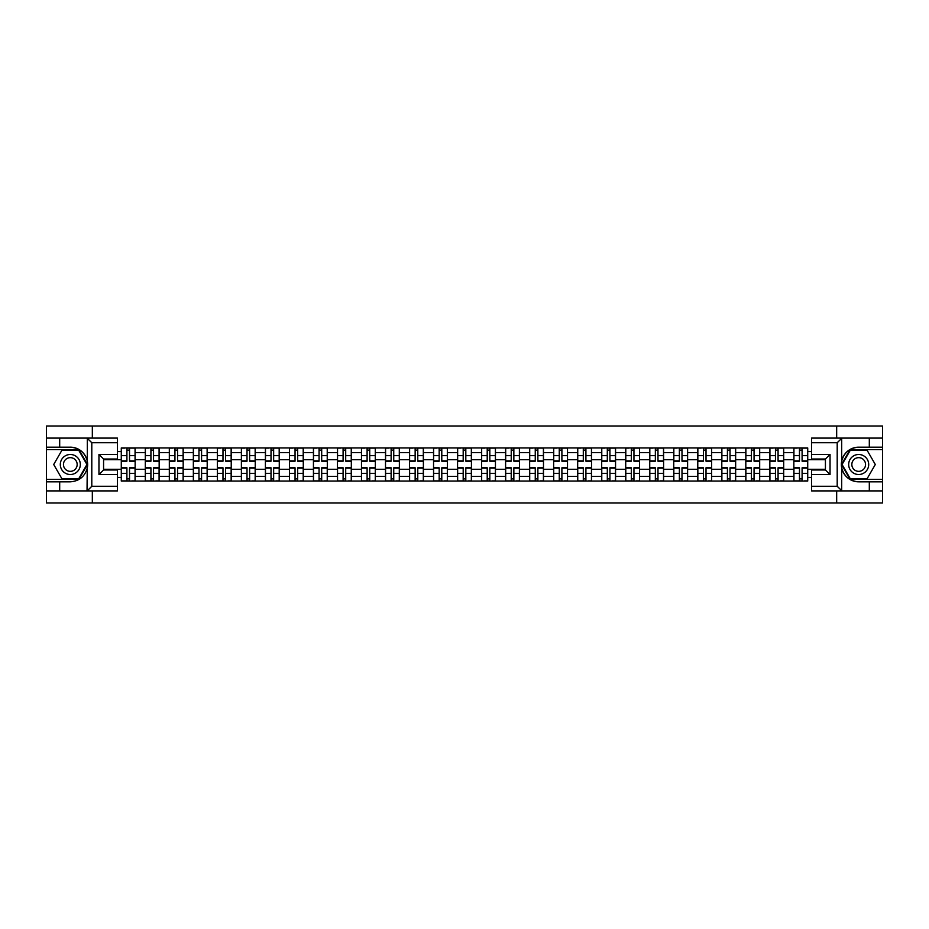 <?xml version="1.0" encoding="UTF-8"?>
<svg xmlns="http://www.w3.org/2000/svg" width="929" height="929" viewBox="0 0 929 929"><rect width="100%" height="100%" fill="white"/><g stroke="black" fill="none" stroke-linecap="round" stroke-linejoin="round"><path stroke-width="1.39" d="M117.437 442.715L91.797 442.715L87.036 438.093L117.437 438.093L117.437 459.031L103.572 459.031L103.572 469.969L117.437 469.969L117.437 490.907L87.036 490.907L87.314 461.144C84.922 452.504 79.255 447.848 70.314 447.174A17.326 17.326 0 0 1 87.314 467.856C84.922 476.496 79.255 481.152 70.314 481.826L46.45 481.826L46.45 502.995L882.55 502.995L882.55 449.636L850.105 449.636L841.523 464.5L850.105 479.364L882.55 479.364M858.686 447.174C849.745 447.848 844.078 452.504 841.686 461.144L841.686 467.856C844.078 476.496 849.745 481.152 858.686 481.826A17.326 17.326 0 0 1 841.36 464.5A17.326 17.326 0 0 1 858.686 447.174L882.55 447.174L882.55 426.005L46.45 426.005L46.45 479.364L78.895 479.364L87.477 464.5L78.895 449.636L46.45 449.636M145.307 481.048L145.307 452.644L135.146 452.644L135.146 481.048M135.146 452.644L135.146 447.952M145.307 452.644L145.307 447.952M159.161 447.952L159.161 481.048M169.322 481.048L169.322 447.952M183.187 447.952L183.187 481.048M193.348 481.048L193.348 447.952M207.202 447.952L207.202 481.048M217.363 481.048L217.363 447.952M231.228 447.952L231.228 481.048M241.389 481.048L241.389 447.952M255.243 447.952L255.243 481.048M265.404 481.048L265.404 447.952M279.269 447.952L279.269 481.048M289.43 481.048L289.43 447.952M303.284 447.952L303.284 481.048M313.445 481.048L313.445 447.952M327.31 447.952L327.31 481.048M337.471 481.048L337.471 447.952M351.325 447.952L351.325 481.048M361.486 481.048L361.486 447.952M375.351 447.952L375.351 481.048M385.512 481.048L385.512 447.952M399.365 447.952L399.365 481.048M409.526 481.048L409.526 447.952M423.392 447.952L423.392 481.048M433.553 481.048L433.553 447.952M447.406 447.952L447.406 481.048M457.567 481.048L457.567 447.952M471.433 447.952L471.433 481.048M481.594 481.048L481.594 447.952M495.447 447.952L495.447 481.048M505.608 481.048L505.608 447.952M519.474 447.952L519.474 481.048M529.635 481.048L529.635 447.952M543.488 447.952L543.488 481.048M553.649 481.048L553.649 447.952M567.514 447.952L567.514 481.048M577.675 481.048L577.675 447.952M591.529 447.952L591.529 481.048M601.69 481.048L601.69 447.952M615.555 447.952L615.555 481.048M625.716 481.048L625.716 447.952M639.57 447.952L639.57 481.048M649.731 481.048L649.731 447.952M663.596 447.952L663.596 481.048M673.757 481.048L673.757 447.952M687.611 447.952L687.611 481.048M697.772 481.048L697.772 447.952M711.637 447.952L711.637 481.048M721.798 481.048L721.798 447.952M735.652 447.952L735.652 481.048M745.813 481.048L745.813 447.952M759.678 447.952L759.678 481.048M769.839 481.048L769.839 447.952M783.693 447.952L783.693 481.048M793.854 481.048L793.854 447.952M793.854 469.273L783.693 469.273M769.839 469.273L759.678 469.273M745.813 469.273L735.652 469.273M721.798 469.273L711.637 469.273M697.772 469.273L687.611 469.273M673.757 469.273L663.596 469.273M649.731 469.273L639.57 469.273M625.716 469.273L615.555 469.273M601.69 469.273L591.529 469.273M577.675 469.273L567.514 469.273M553.649 469.273L543.488 469.273M529.635 469.273L519.474 469.273M505.608 469.273L495.447 469.273M481.594 469.273L471.433 469.273M457.567 469.273L447.406 469.273M433.553 469.273L423.392 469.273M409.526 469.273L399.365 469.273M385.512 469.273L375.351 469.273M361.486 469.273L351.325 469.273M337.471 469.273L327.31 469.273M313.445 469.273L303.284 469.273M289.43 469.273L279.269 469.273M265.404 469.273L255.243 469.273M241.389 469.273L231.228 469.273M217.363 469.273L207.202 469.273M193.348 469.273L183.187 469.273M169.322 469.273L159.161 469.273M145.307 469.273L135.146 469.273M793.854 459.727L783.693 459.727M769.839 459.727L759.678 459.727M745.813 459.727L735.652 459.727M721.798 459.727L711.637 459.727M697.772 459.727L687.611 459.727M673.757 459.727L663.596 459.727M649.731 459.727L639.57 459.727M625.716 459.727L615.555 459.727M601.69 459.727L591.529 459.727M577.675 459.727L567.514 459.727M553.649 459.727L543.488 459.727M529.635 459.727L519.474 459.727M505.608 459.727L495.447 459.727M481.594 459.727L471.433 459.727M457.567 459.727L447.406 459.727M433.553 459.727L423.392 459.727M409.526 459.727L399.365 459.727M385.512 459.727L375.351 459.727M361.486 459.727L351.325 459.727M337.471 459.727L327.31 459.727M313.445 459.727L303.284 459.727M289.43 459.727L279.269 459.727M265.404 459.727L255.243 459.727M241.389 459.727L231.228 459.727M217.363 459.727L207.202 459.727M193.348 459.727L183.187 459.727M169.322 459.727L159.161 459.727M145.307 459.727L135.146 459.727M103.572 469.273L121.281 469.273L121.281 459.727L103.572 459.727M117.437 451.564L121.281 451.564L121.281 459.727M825.428 459.727L807.719 459.727L807.719 447.952L121.281 447.952L121.281 451.564M807.719 451.564L811.563 451.564M811.563 477.436L807.719 477.436L807.719 469.273L825.428 469.273M121.281 469.273L121.281 481.048L807.719 481.048L807.719 477.436M121.281 477.436L117.437 477.436M836.669 502.995L836.669 490.907M836.669 438.093L836.669 426.005M92.331 502.995L92.331 490.907M92.331 438.093L92.331 426.005M807.719 459.727L807.719 469.273M129.526 478.749L126.901 478.749M126.901 450.251L129.526 450.251M153.54 478.749L150.928 478.749M150.928 450.251L153.54 450.251M177.567 478.749L174.942 478.749M174.942 450.251L177.567 450.251M201.581 478.749L198.969 478.749M198.969 450.251L201.581 450.251M225.608 478.749L222.983 478.749M222.983 450.251L225.608 450.251M249.622 478.749L247.009 478.749M247.009 450.251L249.622 450.251M273.649 478.749L271.024 478.749M271.024 450.251L273.649 450.251M297.663 478.749L295.05 478.749M295.05 450.251L297.663 450.251M321.689 478.749L319.065 478.749M319.065 450.251L321.689 450.251M345.704 478.749L343.091 478.749M343.091 450.251L345.704 450.251M369.73 478.749L367.106 478.749M367.106 450.251L369.73 450.251M393.745 478.749L391.132 478.749M391.132 450.251L393.745 450.251M417.771 478.749L415.147 478.749M415.147 450.251L417.771 450.251M441.786 478.749L439.173 478.749M439.173 450.251L441.786 450.251M465.812 478.749L463.188 478.749M463.188 450.251L465.812 450.251M489.827 478.749L487.214 478.749M487.214 450.251L489.827 450.251M513.853 478.749L511.229 478.749M511.229 450.251L513.853 450.251M537.868 478.749L535.255 478.749M535.255 450.251L537.868 450.251M561.894 478.749L559.27 478.749M559.27 450.251L561.894 450.251M585.909 478.749L583.296 478.749M583.296 450.251L585.909 450.251M609.935 478.749L607.311 478.749M607.311 450.251L609.935 450.251M633.95 478.749L631.337 478.749M631.337 450.251L633.95 450.251M657.976 478.749L655.351 478.749M655.351 450.251L657.976 450.251M681.991 478.749L679.378 478.749M679.378 450.251L681.991 450.251M706.017 478.749L703.392 478.749M703.392 450.251L706.017 450.251M730.031 478.749L727.419 478.749M727.419 450.251L730.031 450.251M754.058 478.749L751.433 478.749M751.433 450.251L754.058 450.251M778.072 478.749L775.46 478.749M775.46 450.251L778.072 450.251M802.099 478.749L799.474 478.749M799.474 450.251L802.099 450.251M129.526 461.19L129.526 448.103L135.065 448.103L135.065 461.19L129.526 461.19M126.901 450.101L129.526 450.101M124.591 448.103L121.362 448.103L121.362 461.19L126.901 461.19L126.901 448.103L129.526 448.103M126.901 467.81L126.901 480.897L121.362 480.897L121.362 467.81L126.901 467.81M129.526 478.899L126.901 478.899M131.825 480.897L135.065 480.897L135.065 467.81L129.526 467.81L129.526 480.897L126.901 480.897M153.54 461.19L153.54 448.103L159.08 448.103L159.08 461.19L153.54 461.19M150.928 450.101L153.54 450.101M148.617 448.103L145.377 448.103L145.377 461.19L150.928 461.19L150.928 448.103L153.54 448.103M177.567 461.19L177.567 448.103L183.106 448.103L183.106 461.19L177.567 461.19M174.942 450.101L177.567 450.101M172.631 448.103L169.403 448.103L169.403 461.19L174.942 461.19L174.942 448.103L177.567 448.103M59.688 481.826L59.688 490.907L46.45 490.907M87.036 490.907L59.688 490.907M46.45 481.826L46.45 479.364M87.036 438.093L59.688 438.093L59.688 447.174L46.45 447.174M59.688 438.093L46.45 438.093M70.314 447.174L59.688 447.174M103.572 459.031L98.962 454.409L117.437 454.409M117.437 474.591L98.962 474.591L103.572 469.969M87.314 490.767L91.797 486.285L117.437 486.285M841.964 438.093L837.203 442.715L811.563 442.715L811.563 438.093L882.55 438.093M869.312 447.174L869.312 438.093M811.563 486.285L837.203 486.285L841.964 490.907L811.563 490.907L811.563 469.969L825.428 469.969L825.428 459.031L811.563 459.031L811.563 442.715M882.55 447.174L882.55 449.636M841.964 490.907L869.312 490.907L869.312 481.826L882.55 481.826M869.312 490.907L882.55 490.907M858.686 481.826L869.312 481.826M825.428 469.969L830.038 474.591L811.563 474.591M811.563 454.409L830.038 454.409L825.428 459.031M60.304 464.5A10.01 10.01 0 0 0 70.314 474.51A10.01 10.01 0 0 0 80.324 464.5A10.01 10.01 0 0 0 70.314 454.49A10.01 10.01 0 0 0 60.304 464.5M63.462 464.5A6.851 6.851 0 0 0 70.314 471.351A6.851 6.851 0 0 0 77.165 464.5A6.851 6.851 0 0 0 70.314 457.649A6.851 6.851 0 0 0 63.462 464.5M78.628 450.101L86.943 464.5L78.628 478.899L61.999 478.899L53.696 464.5L61.999 450.101L78.628 450.101M848.676 464.5A10.01 10.01 0 0 0 858.686 474.51A10.01 10.01 0 0 0 868.696 464.5A10.01 10.01 0 0 0 858.686 454.49A10.01 10.01 0 0 0 848.676 464.5M851.835 464.5A6.851 6.851 0 0 0 858.686 471.351A6.851 6.851 0 0 0 865.538 464.5A6.851 6.851 0 0 0 858.686 457.649A6.851 6.851 0 0 0 851.835 464.5M867.001 450.101L875.304 464.5L867.001 478.899L850.372 478.899L842.057 464.5L850.372 450.101L867.001 450.101M150.928 467.81L150.928 480.897L145.377 480.897L145.377 467.81L150.928 467.81M153.54 478.899L150.928 478.899M155.851 480.897L159.08 480.897L159.08 467.81L153.54 467.81L153.54 480.897L150.928 480.897M174.942 467.81L174.942 480.897L169.403 480.897L169.403 467.81L174.942 467.81M177.567 478.899L174.942 478.899M179.878 480.897L183.106 480.897L183.106 467.81L177.567 467.81L177.567 480.897L174.942 480.897M201.581 461.19L201.581 448.103L207.121 448.103L207.121 461.19L201.581 461.19M198.969 450.101L201.581 450.101M196.658 448.103L193.418 448.103L193.418 461.19L198.969 461.19L198.969 448.103L201.581 448.103M225.608 461.19L225.608 448.103L231.147 448.103L231.147 461.19L225.608 461.19M222.983 450.101L225.608 450.101M220.672 448.103L217.444 448.103L217.444 461.19L222.983 461.19L222.983 448.103L225.608 448.103M249.622 461.19L249.622 448.103L255.161 448.103L255.161 461.19L249.622 461.19M247.009 450.101L249.622 450.101M244.699 448.103L241.459 448.103L241.459 461.19L247.009 461.19L247.009 448.103L249.622 448.103M198.969 467.81L198.969 480.897L193.418 480.897L193.418 467.81L198.969 467.81M201.581 478.899L198.969 478.899M203.892 480.897L207.121 480.897L207.121 467.81L201.581 467.81L201.581 480.897L198.969 480.897M222.983 467.81L222.983 480.897L217.444 480.897L217.444 467.81L222.983 467.81M225.608 478.899L222.983 478.899M227.919 480.897L231.147 480.897L231.147 467.81L225.608 467.81L225.608 480.897L222.983 480.897M247.009 467.81L247.009 480.897L241.459 480.897L241.459 467.81L247.009 467.81M249.622 478.899L247.009 478.899M251.933 480.897L255.161 480.897L255.161 467.81L249.622 467.81L249.622 480.897L247.009 480.897M273.649 461.19L273.649 448.103L279.188 448.103L279.188 461.19L273.649 461.19M271.024 450.101L273.649 450.101M268.713 448.103L265.485 448.103L265.485 461.19L271.024 461.19L271.024 448.103L273.649 448.103M271.024 467.81L271.024 480.897L265.485 480.897L265.485 467.81L271.024 467.81M273.649 478.899L271.024 478.899M275.959 480.897L279.188 480.897L279.188 467.81L273.649 467.81L273.649 480.897L271.024 480.897M297.663 461.19L297.663 448.103L303.202 448.103L303.202 461.19L297.663 461.19M295.05 450.101L297.663 450.101M292.74 448.103L289.5 448.103L289.5 461.19L295.05 461.19L295.05 448.103L297.663 448.103M295.05 467.81L295.05 480.897L289.5 480.897L289.5 467.81L295.05 467.81M297.663 478.899L295.05 478.899M299.974 480.897L303.202 480.897L303.202 467.81L297.663 467.81L297.663 480.897L295.05 480.897M321.689 461.19L321.689 448.103L327.229 448.103L327.229 461.19L321.689 461.19M319.065 450.101L321.689 450.101M316.754 448.103L313.526 448.103L313.526 461.19L319.065 461.19L319.065 448.103L321.689 448.103M319.065 467.81L319.065 480.897L313.526 480.897L313.526 467.81L319.065 467.81M321.689 478.899L319.065 478.899M324 480.897L327.229 480.897L327.229 467.81L321.689 467.81L321.689 480.897L319.065 480.897M345.704 461.19L345.704 448.103L351.255 448.103L351.255 461.19L345.704 461.19M343.091 450.101L345.704 450.101M340.78 448.103L337.541 448.103L337.541 461.19L343.091 461.19L343.091 448.103L345.704 448.103M343.091 467.81L343.091 480.897L337.541 480.897L337.541 467.81L343.091 467.81M345.704 478.899L343.091 478.899M348.015 480.897L351.255 480.897L351.255 467.81L345.704 467.81L345.704 480.897L343.091 480.897M369.73 461.19L369.73 448.103L375.27 448.103L375.27 461.19L369.73 461.19M367.106 450.101L369.73 450.101M364.795 448.103L361.567 448.103L361.567 461.19L367.106 461.19L367.106 448.103L369.73 448.103M367.106 467.81L367.106 480.897L361.567 480.897L361.567 467.81L367.106 467.81M369.73 478.899L367.106 478.899M372.041 480.897L375.27 480.897L375.27 467.81L369.73 467.81L369.73 480.897L367.106 480.897M393.745 461.19L393.745 448.103L399.296 448.103L399.296 461.19L393.745 461.19M391.132 450.101L393.745 450.101M388.821 448.103L385.581 448.103L385.581 461.19L391.132 461.19L391.132 448.103L393.745 448.103M391.132 467.81L391.132 480.897L385.581 480.897L385.581 467.81L391.132 467.81M393.745 478.899L391.132 478.899M396.056 480.897L399.296 480.897L399.296 467.81L393.745 467.81L393.745 480.897L391.132 480.897M417.771 461.19L417.771 448.103L423.31 448.103L423.31 461.19L417.771 461.19M415.147 450.101L417.771 450.101M412.836 448.103L409.608 448.103L409.608 461.19L415.147 461.19L415.147 448.103L417.771 448.103M415.147 467.81L415.147 480.897L409.608 480.897L409.608 467.81L415.147 467.81M417.771 478.899L415.147 478.899M420.082 480.897L423.31 480.897L423.31 467.81L417.771 467.81L417.771 480.897L415.147 480.897M441.786 461.19L441.786 448.103L447.337 448.103L447.337 461.19L441.786 461.19M439.173 450.101L441.786 450.101M436.862 448.103L433.622 448.103L433.622 461.19L439.173 461.19L439.173 448.103L441.786 448.103M439.173 467.81L439.173 480.897L433.622 480.897L433.622 467.81L439.173 467.81M441.786 478.899L439.173 478.899M444.097 480.897L447.337 480.897L447.337 467.81L441.786 467.81L441.786 480.897L439.173 480.897M465.812 461.19L465.812 448.103L471.351 448.103L471.351 461.19L465.812 461.19M463.188 450.101L465.812 450.101M460.877 448.103L457.649 448.103L457.649 461.19L463.188 461.19L463.188 448.103L465.812 448.103M463.188 467.81L463.188 480.897L457.649 480.897L457.649 467.81L463.188 467.81M465.812 478.899L463.188 478.899M468.123 480.897L471.351 480.897L471.351 467.81L465.812 467.81L465.812 480.897L463.188 480.897M489.827 461.19L489.827 448.103L495.378 448.103L495.378 461.19L489.827 461.19M487.214 450.101L489.827 450.101M484.903 448.103L481.663 448.103L481.663 461.19L487.214 461.19L487.214 448.103L489.827 448.103M487.214 467.81L487.214 480.897L481.663 480.897L481.663 467.81L487.214 467.81M489.827 478.899L487.214 478.899M492.138 480.897L495.378 480.897L495.378 467.81L489.827 467.81L489.827 480.897L487.214 480.897M513.853 461.19L513.853 448.103L519.392 448.103L519.392 461.19L513.853 461.19M511.229 450.101L513.853 450.101M508.918 448.103L505.69 448.103L505.69 461.19L511.229 461.19L511.229 448.103L513.853 448.103M511.229 467.81L511.229 480.897L505.69 480.897L505.69 467.81L511.229 467.81M513.853 478.899L511.229 478.899M516.164 480.897L519.392 480.897L519.392 467.81L513.853 467.81L513.853 480.897L511.229 480.897M537.868 461.19L537.868 448.103L543.419 448.103L543.419 461.19L537.868 461.19M535.255 450.101L537.868 450.101M532.944 448.103L529.704 448.103L529.704 461.19L535.255 461.19L535.255 448.103L537.868 448.103M535.255 467.81L535.255 480.897L529.704 480.897L529.704 467.81L535.255 467.81M537.868 478.899L535.255 478.899M540.179 480.897L543.419 480.897L543.419 467.81L537.868 467.81L537.868 480.897L535.255 480.897M561.894 461.19L561.894 448.103L567.433 448.103L567.433 461.19L561.894 461.19M559.27 450.101L561.894 450.101M556.959 448.103L553.73 448.103L553.73 461.19L559.27 461.19L559.27 448.103L561.894 448.103M559.27 467.81L559.27 480.897L553.73 480.897L553.73 467.81L559.27 467.81M561.894 478.899L559.27 478.899M564.205 480.897L567.433 480.897L567.433 467.81L561.894 467.81L561.894 480.897L559.27 480.897M585.909 461.19L585.909 448.103L591.459 448.103L591.459 461.19L585.909 461.19M583.296 450.101L585.909 450.101M580.985 448.103L577.745 448.103L577.745 461.19L583.296 461.19L583.296 448.103L585.909 448.103M583.296 467.81L583.296 480.897L577.745 480.897L577.745 467.81L583.296 467.81M585.909 478.899L583.296 478.899M588.22 480.897L591.459 480.897L591.459 467.81L585.909 467.81L585.909 480.897L583.296 480.897M609.935 461.19L609.935 448.103L615.474 448.103L615.474 461.19L609.935 461.19M607.311 450.101L609.935 450.101M605 448.103L601.771 448.103L601.771 461.19L607.311 461.19L607.311 448.103L609.935 448.103M607.311 467.81L607.311 480.897L601.771 480.897L601.771 467.81L607.311 467.81M609.935 478.899L607.311 478.899M612.246 480.897L615.474 480.897L615.474 467.81L609.935 467.81L609.935 480.897L607.311 480.897M633.95 461.19L633.95 448.103L639.5 448.103L639.5 461.19L633.95 461.19M631.337 450.101L633.95 450.101M629.026 448.103L625.798 448.103L625.798 461.19L631.337 461.19L631.337 448.103L633.95 448.103M631.337 467.81L631.337 480.897L625.798 480.897L625.798 467.81L631.337 467.81M633.95 478.899L631.337 478.899M636.26 480.897L639.5 480.897L639.5 467.81L633.95 467.81L633.95 480.897L631.337 480.897M657.976 461.19L657.976 448.103L663.515 448.103L663.515 461.19L657.976 461.19M655.351 450.101L657.976 450.101M653.041 448.103L649.812 448.103L649.812 461.19L655.351 461.19L655.351 448.103L657.976 448.103M655.351 467.81L655.351 480.897L649.812 480.897L649.812 467.81L655.351 467.81M657.976 478.899L655.351 478.899M660.287 480.897L663.515 480.897L663.515 467.81L657.976 467.81L657.976 480.897L655.351 480.897M681.991 461.19L681.991 448.103L687.541 448.103L687.541 461.19L681.991 461.19M679.378 450.101L681.991 450.101M677.067 448.103L673.839 448.103L673.839 461.19L679.378 461.19L679.378 448.103L681.991 448.103M679.378 467.81L679.378 480.897L673.839 480.897L673.839 467.81L679.378 467.81M681.991 478.899L679.378 478.899M684.301 480.897L687.541 480.897L687.541 467.81L681.991 467.81L681.991 480.897L679.378 480.897M706.017 461.19L706.017 448.103L711.556 448.103L711.556 461.19L706.017 461.19M703.392 450.101L706.017 450.101M701.081 448.103L697.853 448.103L697.853 461.19L703.392 461.19L703.392 448.103L706.017 448.103M703.392 467.81L703.392 480.897L697.853 480.897L697.853 467.81L703.392 467.81M706.017 478.899L703.392 478.899M708.328 480.897L711.556 480.897L711.556 467.81L706.017 467.81L706.017 480.897L703.392 480.897M730.031 461.19L730.031 448.103L735.582 448.103L735.582 461.19L730.031 461.19M727.419 450.101L730.031 450.101M725.108 448.103L721.879 448.103L721.879 461.19L727.419 461.19L727.419 448.103L730.031 448.103M727.419 467.81L727.419 480.897L721.879 480.897L721.879 467.81L727.419 467.81M730.031 478.899L727.419 478.899M732.342 480.897L735.582 480.897L735.582 467.81L730.031 467.81L730.031 480.897L727.419 480.897M754.058 461.19L754.058 448.103L759.597 448.103L759.597 461.19L754.058 461.19M751.433 450.101L754.058 450.101M749.122 448.103L745.894 448.103L745.894 461.19L751.433 461.19L751.433 448.103L754.058 448.103M751.433 467.81L751.433 480.897L745.894 480.897L745.894 467.81L751.433 467.81M754.058 478.899L751.433 478.899M756.369 480.897L759.597 480.897L759.597 467.81L754.058 467.81L754.058 480.897L751.433 480.897M778.072 461.19L778.072 448.103L783.623 448.103L783.623 461.19L778.072 461.19M775.46 450.101L778.072 450.101M773.149 448.103L769.92 448.103L769.92 461.19L775.46 461.19L775.46 448.103L778.072 448.103M775.46 467.81L775.46 480.897L769.92 480.897L769.92 467.81L775.46 467.81M778.072 478.899L775.46 478.899M780.383 480.897L783.623 480.897L783.623 467.81L778.072 467.81L778.072 480.897L775.46 480.897M802.099 461.19L802.099 448.103L807.638 448.103L807.638 461.19L802.099 461.19M799.474 450.101L802.099 450.101M797.175 448.103L793.935 448.103L793.935 461.19L799.474 461.19L799.474 448.103L802.099 448.103M799.474 467.81L799.474 480.897L793.935 480.897L793.935 467.81L799.474 467.81M802.099 478.899L799.474 478.899M804.409 480.897L807.638 480.897L807.638 467.81L802.099 467.81L802.099 480.897L799.474 480.897M769.839 452.644L759.678 452.644M745.813 452.644L735.652 452.644M721.798 452.644L711.637 452.644M697.772 452.644L687.611 452.644M673.757 452.644L663.596 452.644M649.731 452.644L639.57 452.644M625.716 452.644L615.555 452.644M601.69 452.644L591.529 452.644M577.675 452.644L567.514 452.644M553.649 452.644L543.488 452.644M529.635 452.644L519.474 452.644M505.608 452.644L495.447 452.644M481.594 452.644L471.433 452.644M457.567 452.644L447.406 452.644M433.553 452.644L423.392 452.644M409.526 452.644L399.365 452.644M385.512 452.644L375.351 452.644M361.486 452.644L351.325 452.644M337.471 452.644L327.31 452.644M313.445 452.644L303.284 452.644M289.43 452.644L279.269 452.644M265.404 452.644L255.243 452.644M241.389 452.644L231.228 452.644M217.363 452.644L207.202 452.644M193.348 452.644L183.187 452.644M169.322 452.644L159.161 452.644M793.854 452.644L783.693 452.644M769.839 476.356L759.678 476.356M745.813 476.356L735.652 476.356M721.798 476.356L711.637 476.356M697.772 476.356L687.611 476.356M673.757 476.356L663.596 476.356M649.731 476.356L639.57 476.356M625.716 476.356L615.555 476.356M601.69 476.356L591.529 476.356M577.675 476.356L567.514 476.356M553.649 476.356L543.488 476.356M529.635 476.356L519.474 476.356M505.608 476.356L495.447 476.356M481.594 476.356L471.433 476.356M457.567 476.356L447.406 476.356M433.553 476.356L423.392 476.356M409.526 476.356L399.365 476.356M385.512 476.356L375.351 476.356M361.486 476.356L351.325 476.356M337.471 476.356L327.31 476.356M313.445 476.356L303.284 476.356M289.43 476.356L279.269 476.356M265.404 476.356L255.243 476.356M241.389 476.356L231.228 476.356M217.363 476.356L207.202 476.356M193.348 476.356L183.187 476.356M169.322 476.356L159.161 476.356M145.307 476.356L135.146 476.356M793.854 476.356L783.693 476.356M129.526 460.865L135.065 460.865M129.526 455.663L135.065 455.663M121.362 460.865L126.901 460.865M121.362 455.663L126.901 455.663M126.901 468.135L121.362 468.135M126.901 473.337L121.362 473.337M135.065 468.135L129.526 468.135M135.065 473.337L129.526 473.337M153.54 460.865L159.08 460.865M153.54 455.663L159.08 455.663M145.377 460.865L150.928 460.865M145.377 455.663L150.928 455.663M177.567 460.865L183.106 460.865M177.567 455.663L183.106 455.663M169.403 460.865L174.942 460.865M169.403 455.663L174.942 455.663M87.314 461.144L87.314 438.233M91.797 442.715L91.797 486.285M98.962 474.591L98.962 454.409M841.686 438.233L841.686 461.144M841.686 467.856L841.686 490.767M837.203 486.285L837.203 442.715M830.038 454.409L830.038 474.591M150.928 468.135L145.377 468.135M150.928 473.337L145.377 473.337M159.08 468.135L153.54 468.135M159.08 473.337L153.54 473.337M174.942 468.135L169.403 468.135M174.942 473.337L169.403 473.337M183.106 468.135L177.567 468.135M183.106 473.337L177.567 473.337M201.581 460.865L207.121 460.865M201.581 455.663L207.121 455.663M193.418 460.865L198.969 460.865M193.418 455.663L198.969 455.663M225.608 460.865L231.147 460.865M225.608 455.663L231.147 455.663M217.444 460.865L222.983 460.865M217.444 455.663L222.983 455.663M249.622 460.865L255.161 460.865M249.622 455.663L255.161 455.663M241.459 460.865L247.009 460.865M241.459 455.663L247.009 455.663M198.969 468.135L193.418 468.135M198.969 473.337L193.418 473.337M207.121 468.135L201.581 468.135M207.121 473.337L201.581 473.337M222.983 468.135L217.444 468.135M222.983 473.337L217.444 473.337M231.147 468.135L225.608 468.135M231.147 473.337L225.608 473.337M247.009 468.135L241.459 468.135M247.009 473.337L241.459 473.337M255.161 468.135L249.622 468.135M255.161 473.337L249.622 473.337M273.649 460.865L279.188 460.865M273.649 455.663L279.188 455.663M265.485 460.865L271.024 460.865M265.485 455.663L271.024 455.663M271.024 468.135L265.485 468.135M271.024 473.337L265.485 473.337M279.188 468.135L273.649 468.135M279.188 473.337L273.649 473.337M297.663 460.865L303.202 460.865M297.663 455.663L303.202 455.663M289.5 460.865L295.05 460.865M289.5 455.663L295.05 455.663M295.05 468.135L289.5 468.135M295.05 473.337L289.5 473.337M303.202 468.135L297.663 468.135M303.202 473.337L297.663 473.337M321.689 460.865L327.229 460.865M321.689 455.663L327.229 455.663M313.526 460.865L319.065 460.865M313.526 455.663L319.065 455.663M319.065 468.135L313.526 468.135M319.065 473.337L313.526 473.337M327.229 468.135L321.689 468.135M327.229 473.337L321.689 473.337M345.704 460.865L351.255 460.865M345.704 455.663L351.255 455.663M337.541 460.865L343.091 460.865M337.541 455.663L343.091 455.663M343.091 468.135L337.541 468.135M343.091 473.337L337.541 473.337M351.255 468.135L345.704 468.135M351.255 473.337L345.704 473.337M369.73 460.865L375.27 460.865M369.73 455.663L375.27 455.663M361.567 460.865L367.106 460.865M361.567 455.663L367.106 455.663M367.106 468.135L361.567 468.135M367.106 473.337L361.567 473.337M375.27 468.135L369.73 468.135M375.27 473.337L369.73 473.337M393.745 460.865L399.296 460.865M393.745 455.663L399.296 455.663M385.581 460.865L391.132 460.865M385.581 455.663L391.132 455.663M391.132 468.135L385.581 468.135M391.132 473.337L385.581 473.337M399.296 468.135L393.745 468.135M399.296 473.337L393.745 473.337M417.771 460.865L423.31 460.865M417.771 455.663L423.31 455.663M409.608 460.865L415.147 460.865M409.608 455.663L415.147 455.663M415.147 468.135L409.608 468.135M415.147 473.337L409.608 473.337M423.31 468.135L417.771 468.135M423.31 473.337L417.771 473.337M441.786 460.865L447.337 460.865M441.786 455.663L447.337 455.663M433.622 460.865L439.173 460.865M433.622 455.663L439.173 455.663M439.173 468.135L433.622 468.135M439.173 473.337L433.622 473.337M447.337 468.135L441.786 468.135M447.337 473.337L441.786 473.337M465.812 460.865L471.351 460.865M465.812 455.663L471.351 455.663M457.649 460.865L463.188 460.865M457.649 455.663L463.188 455.663M463.188 468.135L457.649 468.135M463.188 473.337L457.649 473.337M471.351 468.135L465.812 468.135M471.351 473.337L465.812 473.337M489.827 460.865L495.378 460.865M489.827 455.663L495.378 455.663M481.663 460.865L487.214 460.865M481.663 455.663L487.214 455.663M487.214 468.135L481.663 468.135M487.214 473.337L481.663 473.337M495.378 468.135L489.827 468.135M495.378 473.337L489.827 473.337M513.853 460.865L519.392 460.865M513.853 455.663L519.392 455.663M505.69 460.865L511.229 460.865M505.69 455.663L511.229 455.663M511.229 468.135L505.69 468.135M511.229 473.337L505.69 473.337M519.392 468.135L513.853 468.135M519.392 473.337L513.853 473.337M537.868 460.865L543.419 460.865M537.868 455.663L543.419 455.663M529.704 460.865L535.255 460.865M529.704 455.663L535.255 455.663M535.255 468.135L529.704 468.135M535.255 473.337L529.704 473.337M543.419 468.135L537.868 468.135M543.419 473.337L537.868 473.337M561.894 460.865L567.433 460.865M561.894 455.663L567.433 455.663M553.73 460.865L559.27 460.865M553.73 455.663L559.27 455.663M559.27 468.135L553.73 468.135M559.27 473.337L553.73 473.337M567.433 468.135L561.894 468.135M567.433 473.337L561.894 473.337M585.909 460.865L591.459 460.865M585.909 455.663L591.459 455.663M577.745 460.865L583.296 460.865M577.745 455.663L583.296 455.663M583.296 468.135L577.745 468.135M583.296 473.337L577.745 473.337M591.459 468.135L585.909 468.135M591.459 473.337L585.909 473.337M609.935 460.865L615.474 460.865M609.935 455.663L615.474 455.663M601.771 460.865L607.311 460.865M601.771 455.663L607.311 455.663M607.311 468.135L601.771 468.135M607.311 473.337L601.771 473.337M615.474 468.135L609.935 468.135M615.474 473.337L609.935 473.337M633.95 460.865L639.5 460.865M633.95 455.663L639.5 455.663M625.798 460.865L631.337 460.865M625.798 455.663L631.337 455.663M631.337 468.135L625.798 468.135M631.337 473.337L625.798 473.337M639.5 468.135L633.95 468.135M639.5 473.337L633.95 473.337M657.976 460.865L663.515 460.865M657.976 455.663L663.515 455.663M649.812 460.865L655.351 460.865M649.812 455.663L655.351 455.663M655.351 468.135L649.812 468.135M655.351 473.337L649.812 473.337M663.515 468.135L657.976 468.135M663.515 473.337L657.976 473.337M681.991 460.865L687.541 460.865M681.991 455.663L687.541 455.663M673.839 460.865L679.378 460.865M673.839 455.663L679.378 455.663M679.378 468.135L673.839 468.135M679.378 473.337L673.839 473.337M687.541 468.135L681.991 468.135M687.541 473.337L681.991 473.337M706.017 460.865L711.556 460.865M706.017 455.663L711.556 455.663M697.853 460.865L703.392 460.865M697.853 455.663L703.392 455.663M703.392 468.135L697.853 468.135M703.392 473.337L697.853 473.337M711.556 468.135L706.017 468.135M711.556 473.337L706.017 473.337M730.031 460.865L735.582 460.865M730.031 455.663L735.582 455.663M721.879 460.865L727.419 460.865M721.879 455.663L727.419 455.663M727.419 468.135L721.879 468.135M727.419 473.337L721.879 473.337M735.582 468.135L730.031 468.135M735.582 473.337L730.031 473.337M754.058 460.865L759.597 460.865M754.058 455.663L759.597 455.663M745.894 460.865L751.433 460.865M745.894 455.663L751.433 455.663M751.433 468.135L745.894 468.135M751.433 473.337L745.894 473.337M759.597 468.135L754.058 468.135M759.597 473.337L754.058 473.337M778.072 460.865L783.623 460.865M778.072 455.663L783.623 455.663M769.92 460.865L775.46 460.865M769.92 455.663L775.46 455.663M775.46 468.135L769.92 468.135M775.46 473.337L769.92 473.337M783.623 468.135L778.072 468.135M783.623 473.337L778.072 473.337M802.099 460.865L807.638 460.865M802.099 455.663L807.638 455.663M793.935 460.865L799.474 460.865M793.935 455.663L799.474 455.663M799.474 468.135L793.935 468.135M799.474 473.337L793.935 473.337M807.638 468.135L802.099 468.135M807.638 473.337L802.099 473.337"/></g></svg>
